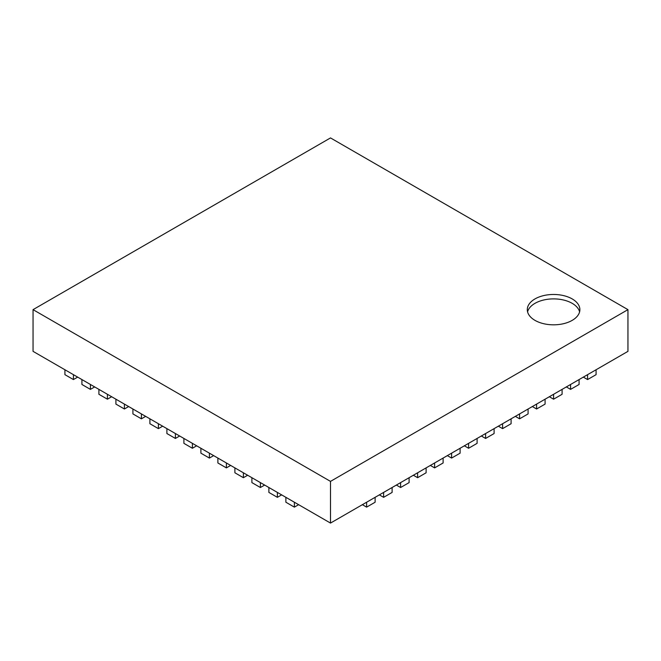 <?xml version="1.0" encoding="UTF-8"?>
<svg xmlns="http://www.w3.org/2000/svg" width="661" height="661" viewBox="0 0 661 661"><rect width="100%" height="100%" fill="white"/><g stroke="black" fill="none" stroke-linecap="round" stroke-linejoin="round"><path stroke-width="0.99" d="M596.082 369.755L587.579 374.663L587.579 379.563L596.082 374.663L596.082 369.755L627.95 351.355L627.95 309.645L330.5 481.382L33.05 309.645L330.5 137.918L627.95 309.645M64.918 369.755L73.421 374.663L73.421 379.563L64.918 374.663L64.918 369.755L33.05 351.355L33.05 309.645M534.997 320.378A26.291 15.178 0 0 0 563.651 323.667A26.291 15.178 0 0 0 579.879 309.645A26.291 15.178 0 0 0 553.587 294.467A26.291 15.178 0 0 0 527.296 309.645A26.291 15.178 0 0 0 534.997 320.378M587.579 374.663L330.5 523.082L330.5 481.382M73.421 374.663L330.5 523.082M579.598 311.852A26.291 15.178 0 0 0 553.587 298.888A26.291 15.178 0 0 0 527.577 311.852M294.385 502.228L294.385 507.136L285.882 502.228L285.882 497.328M294.385 507.136L298.632 504.682M277.38 492.42L277.38 497.328L268.887 492.42L268.887 487.512M277.38 497.328L281.636 494.874M260.384 482.604L260.384 487.512L251.891 482.604L251.891 477.696M260.384 487.512L264.64 485.058M243.388 472.789L243.388 477.696L234.895 472.789L234.895 467.889M243.388 477.696L247.635 475.242M226.393 462.981L226.393 467.889L217.89 462.981L217.89 458.073M226.393 467.889L230.639 465.435M209.397 453.165L209.397 458.073L200.894 453.165L200.894 448.257M209.397 458.073L213.643 455.619M192.401 443.349L192.401 448.257L183.898 443.349L183.898 438.45M192.401 448.257L196.648 445.803M175.405 433.542L175.405 438.45L166.903 433.542L166.903 428.634M175.405 438.45L179.652 435.996M158.4 423.726L158.4 428.634L149.907 423.726L149.907 418.818M158.4 428.634L162.656 426.18M141.404 413.91L141.404 418.818L132.911 413.91L132.911 409.002M141.404 418.818L145.66 416.364M124.408 404.102L124.408 409.002L115.915 404.102L115.915 399.194M124.408 409.002L128.655 406.556M107.413 394.286L107.413 399.194L98.91 394.286L98.91 389.379M107.413 399.194L111.659 396.74M90.417 384.471L90.417 389.379L81.914 384.471L81.914 379.563M90.417 389.379L94.663 386.925M73.421 379.563L77.668 377.117M587.579 379.563L583.332 377.117M570.583 384.471L570.583 389.379L579.086 384.471L579.086 379.563M570.583 389.379L566.337 386.925M553.587 394.286L553.587 399.194L562.09 394.286L562.09 389.379M553.587 399.194L549.341 396.74M536.592 404.102L536.592 409.002L545.085 404.102L545.085 399.194M536.592 409.002L532.345 406.556M519.596 413.91L519.596 418.818L528.089 413.91L528.089 409.002M519.596 418.818L515.34 416.364M502.6 423.726L502.6 428.634L511.093 423.726L511.093 418.818M502.6 428.634L498.344 426.18M485.595 433.542L485.595 438.45L494.098 433.542L494.098 428.634M485.595 438.45L481.348 435.996M468.599 443.349L468.599 448.257L477.102 443.349L477.102 438.45M468.599 448.257L464.353 445.803M451.603 453.165L451.603 458.073L460.106 453.165L460.106 448.257M451.603 458.073L447.357 455.619M434.608 462.981L434.608 467.889L443.11 462.981L443.11 458.073M434.608 467.889L430.361 465.435M417.612 472.789L417.612 477.696L426.105 472.789L426.105 467.889M417.612 477.696L413.365 475.242M400.616 482.604L400.616 487.512L409.109 482.604L409.109 477.696M400.616 487.512L396.36 485.058M383.62 492.42L383.62 497.328L392.113 492.42L392.113 487.512M383.62 497.328L379.364 494.874M366.615 502.228L366.615 507.136L375.118 502.228L375.118 497.328M366.615 507.136L362.368 504.682"/></g></svg>
